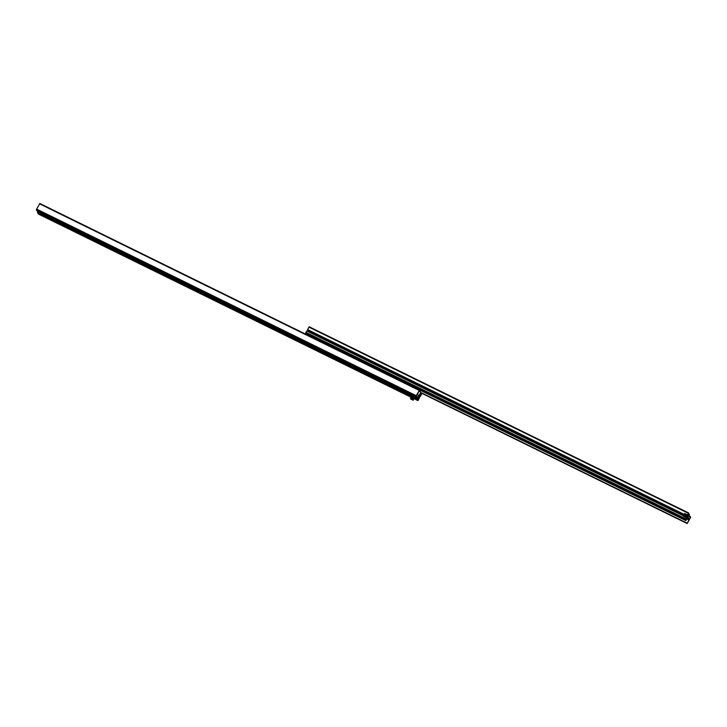 <?xml version="1.0" encoding="UTF-8"?>
<svg xmlns="http://www.w3.org/2000/svg" width="727" height="727" viewBox="0 0 727 727"><rect width="100%" height="100%" fill="white"/><g stroke="black" fill="none" stroke-linecap="round" stroke-linejoin="round"><path stroke-width="1.09" d="M418.007 397.969L418.679 398.305L418.607 397.233L417.398 399.387L417.525 397.378L416.78 396.597M419.497 390.099L39.831 203.478L419.624 390.49A3.29 0.863 116.2 0 0 417.852 393.652L417.607 394.507L418.67 396.488A3.29 0.863 -63.8 0 0 420.751 393.062L421.415 394.379L420.433 396.415L420.497 395.343M416.771 396.624L417.316 396.887M417.025 396.333L417.298 396.851M419.534 390.099L416.244 395.679L416.426 397.16L417.062 396.342M39.831 203.478L36.35 209.694L416.053 396.315M419.743 396.079L420.433 396.415M419.824 395.951L420.342 396.206M419.179 397.424L420.488 395.324M413.409 398.36L417.934 400.595L419.552 397.605M413.445 398.387L417.934 400.595L417.625 399.895L37.913 213.275L38.267 213.983M417.625 399.895L418.679 398.305M417.552 399.114L418.098 399.387M37.595 211.448L37.695 212.775L417.398 399.387M36.723 210.548L416.426 397.16L36.723 210.548L36.35 209.694M419.643 390.272L420.724 392.744L418.452 396.451M410.864 394.743L411.5 395.288L410.864 394.743M410.61 394.661L411.046 395.143M413.245 395.906L413.872 396.46L413.245 395.906M412.981 395.824L413.418 396.315M319.026 349.605L319.662 350.15L319.026 349.605M318.771 349.523L319.208 350.014M38.94 211.984L38.386 211.721M412.4 399.523L411.237 398.905L412.4 399.523M411.3 397.378L413.645 398.605M413.672 398.65L413.19 400.241L412.827 399.396L413.672 398.65L410.955 397.342L410.446 398.232L412.827 399.396M410.446 398.232L410.819 399.068L413.19 400.241M687.169 523.522L420.715 392.771L687.169 523.522L690.65 517.306L690.268 516.452L689.632 517.279L689.36 516.788L689.278 514.216L688.36 516.125L687.833 516.47L687.833 515.834L688.36 516.125M687.151 523.495L687.079 523.131A3.29 0.872 116.1 0 0 688.851 519.959L689.096 519.105L688.015 517.124A3.29 0.872 -63.9 0 0 685.934 520.541L685.252 519.223L686.233 517.179L686.27 518.251L687.397 516.515L687.442 515.488L686.742 515.807M306.34 334.384L685.879 520.623L306.34 334.384L305.722 332.984L305.903 332.348L685.443 518.587M305.903 332.348L306.703 330.949L683.325 515.752M307.394 331.285L307.857 330.276L683.871 514.789M688.696 513.008L309.193 326.768L307.585 329.758L684.043 514.48M685.161 515.034L685.797 515.343M307.494 329.549L684.116 514.352M685.461 515.007L685.815 515.189A0.672 0.636 156.1 0 0 684.661 515.688M688.723 514.289L688.733 513.008L687.033 515.779M688.569 514.216L687.833 515.834M688.396 514.525L688.951 514.798M314.573 338.509A2.199 0.454 29.5 0 1 315.963 339.2M684.825 515.797A0.672 0.636 156.1 0 1 684.698 514.761A0.672 0.636 156.1 0 1 685.761 514.952A0.672 0.636 156.1 0 1 684.825 515.797M683.444 516.134L685.815 517.297L683.444 516.134M685.815 517.297L686.997 514.634L684.616 513.471L683.298 515.807M686.997 514.634L685.67 516.97M416.598 396.924L417.525 397.378M36.541 209.058L416.244 395.679M39.512 203.805L419.215 390.426M411.318 397.342L38.231 213.974L411.355 397.342M417.852 398.242L418.561 398.587M418.298 397.505L418.843 397.769M37.341 211.975L417.053 398.587M37.395 211.811L417.098 398.432M39.994 212.557L317.944 349.16M320.38 350.359L412.164 395.415M414.59 396.66L417.334 398.014M416.935 388.827A4.026 0.836 -150.5 0 0 414.563 387.655M412.073 395.488L409.837 394.397L412.073 395.488M409.928 393.97L412.064 395.597M414.445 396.66L412.218 395.561L414.445 396.66M412.182 395.461L414.445 396.76M320.234 350.359L317.999 349.26L320.234 350.359M317.972 349.151L320.225 350.459M37.613 211.457L39.849 212.548L37.613 211.457M37.586 211.348L39.849 212.657M420.624 392.507L687.033 523.24M420.551 392.344L687.079 523.131M686.697 518.905L688.851 519.959M686.97 518.433L689.042 519.442M687.151 518.151L689.096 519.105M305.722 332.984L685.252 519.223M686.106 517.778L686.561 518.006M684.825 515.252L685.625 515.643M686.579 516.115L687.397 516.515M308.884 327.095L688.414 513.326M687.906 515.616L688.514 515.916M688.26 514.761L688.969 515.107M688.342 514.625L689.014 514.952M689.35 516.661L689.95 516.952M689.169 516.034L690.187 516.534M690.268 516.452L689.205 515.925L690.259 516.452M412.9 385.937L412.736 387.564M420.96 390.499L419.652 391.48M412.309 395.134L414.772 396.351M318.09 348.833L320.562 350.041M37.713 211.03L40.176 212.239M309.193 326.768L688.733 513.008"/></g></svg>

